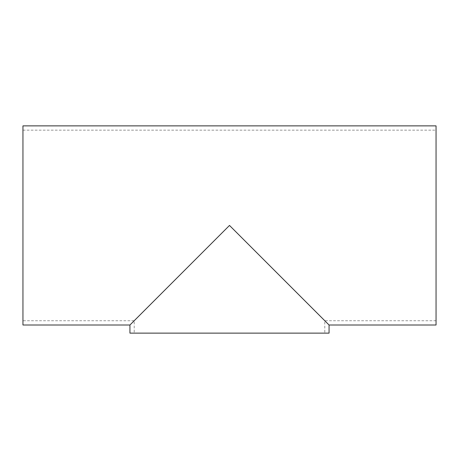 <?xml version="1.0" encoding="UTF-8"?>
<svg xmlns="http://www.w3.org/2000/svg" width="459" height="459" viewBox="0 0 459 459"><rect width="100%" height="100%" fill="white"/><g stroke="black" fill="none" stroke-linecap="round" stroke-linejoin="round"><path stroke-width="0.34" stroke-dasharray="2.29 1.72" d="M22.95 320.738L22.95 130.144L22.95 320.738L134.2 320.738L229.5 225.438L134.2 320.738L134.2 333.131L324.8 333.131L134.2 333.131M329.069 325.012L229.5 225.438L324.8 320.738L229.5 225.438L129.931 325.012M436.05 325.012L436.05 125.869M129.931 333.131L329.069 333.131M22.95 125.869L22.95 325.012M436.05 320.738L324.8 320.738L324.8 333.131M22.95 130.144L436.05 130.144"/><path stroke-width="0.69" d="M329.069 333.131L129.931 333.131L129.931 325.012L229.5 225.438L329.069 325.012L329.069 333.131M129.931 325.012L22.95 325.012L22.95 125.869L436.05 125.869L436.05 325.012L329.069 325.012"/></g></svg>
